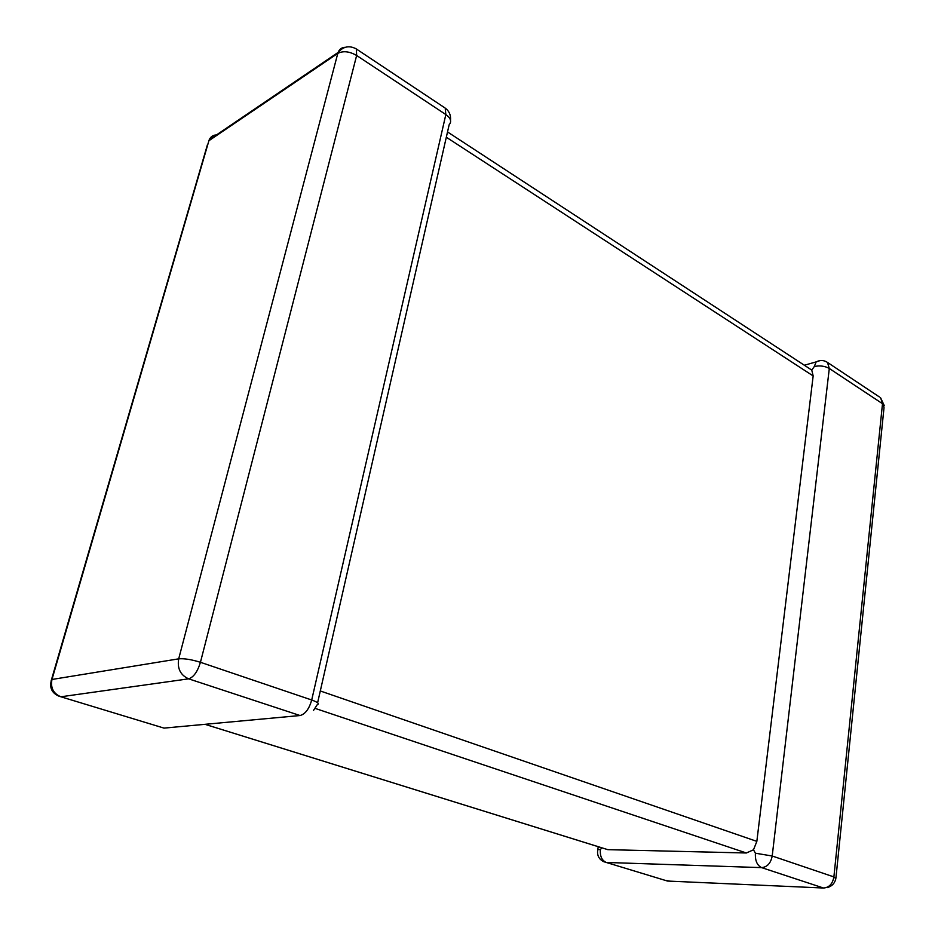 <?xml version="1.0" encoding="UTF-8"?>
<svg xmlns="http://www.w3.org/2000/svg" width="935" height="935" viewBox="0 0 935 935"><rect width="100%" height="100%" fill="white"/><g stroke="black" fill="none" stroke-linecap="round" stroke-linejoin="round"><path stroke-width="1.4" d="M753.505 849.786L755.41 853.211L772.205 856.004L833.891 876.913L882.5 403.698L829.298 368.472C824.822 365.994 819.82 365.34 814.292 366.52L811.779 370.143L813.158 375.94L756.847 841.371L753.505 849.786L746.352 852.989L607.808 849.658L205.045 724.321M598.236 846.701L597.769 849.693L600.399 849.483L601.93 847.846M810.271 369.115L811.779 370.143M313.552 710.366L317.14 704.815C319.676 703.833 317.865 702.232 311.706 699.999L445.843 114.549C450.775 118.196 451.874 121.585 449.162 124.729L317.608 702.781M825.921 361.494L827.487 362.429L829.298 368.472L772.205 856.004C770.791 863.215 767.261 867.084 761.616 867.622L606.254 862.456L667.473 881.051L823.513 888.016L761.616 867.622C757.081 865.378 755.012 860.574 755.41 853.211M820.007 360.618L816.15 361.892L814.292 366.52M450.518 120.241C450.95 115.11 449.174 111.055 445.177 108.074L445.843 114.549L356.644 55.481L200.441 662.296L311.706 699.999C309.134 708.999 305.242 714.176 300.03 715.532L188.625 678.833L60.892 696.785L164.011 728.108L300.03 715.532M746.352 852.989L315.188 708.414M444.277 107.478L356.34 48.971C349.456 45.207 343.379 46.364 338.096 52.442L337.792 53.389L208.902 140.718L51.974 679.465L178.702 658.836L337.792 53.389C343.168 50.654 349.456 51.355 356.644 55.481L356.34 48.971L355.382 48.386M813.158 375.94L446.322 137.235M320.296 690.965L756.847 841.371M664.984 880.303L669.916 881.167M827.206 887.631C831.869 886.345 834.756 883.341 835.867 878.631L833.891 876.913C832.606 883.867 829.146 887.572 823.513 888.016M884.311 405.72L880.571 397.737L884.019 407.648L835.948 877.848M597.629 850.371L597.769 849.693C596.869 855.268 598.879 859.265 603.776 861.696L606.254 862.456C601.801 860.422 599.849 856.098 600.399 849.483M804.345 365.234L816.15 361.892C820.17 359.905 823.957 360.08 827.487 362.429L879.426 396.978M200.441 662.296C191.511 659.514 184.265 658.369 178.702 658.836C177.112 668.443 180.42 675.105 188.625 678.833C193.603 677.232 197.542 671.716 200.441 662.296M172.309 727.348L164.011 728.108L162.035 727.512M217.387 134.967C213.484 134.757 210.749 136.381 209.195 139.864L338.096 52.442C339.428 49.123 341.824 47.404 345.26 47.299M60.892 696.785C53.365 693.618 50.396 687.833 51.974 679.465L51.6 679.535C49.158 687.459 51.647 693.034 59.08 696.224L60.892 696.785M51.121 680.89L207.453 144.668M447.526 131.94L811.58 369.968M204.999 724.321L605.261 848.887"/></g></svg>
